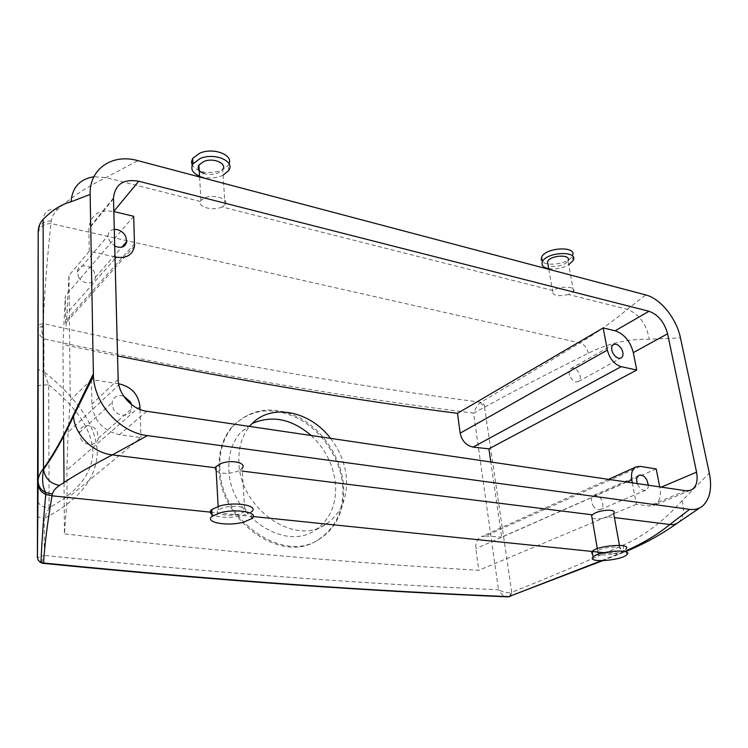 <?xml version="1.0" encoding="UTF-8"?>
<svg xmlns="http://www.w3.org/2000/svg" width="748" height="748" viewBox="0 0 748 748"><rect width="100%" height="100%" fill="white"/><g stroke="black" fill="none" stroke-linecap="round" stroke-linejoin="round"><path stroke-width="0.56" stroke-dasharray="3.74 2.81" d="M114.276 229.374C110.536 229.87 108.46 231.936 108.058 235.592L109.302 240.716L114.706 246.036M78.493 276.825C82.355 284.773 95.005 285.007 95.417 277.246L94.285 271.991C90.405 263.96 77.474 263.81 77.334 271.898L78.493 276.825M114.986 256.844L89.264 251.263L88.881 228.308C90.583 214.844 98.839 209.253 113.668 211.525L113.818 211.562M89.264 251.263L68.994 275.432L66.983 313.188C66.525 320.77 65.983 331.027 65.59 323.192L65.338 295.974L62.944 344.529L117.548 355.926M91.462 379.891L91.882 404.247C93.865 420.685 103.056 430.829 119.437 434.682L140.951 437.58L67.114 498.495L64.431 533.857L64.029 482.357M91.462 379.545L70.256 400.386L68.994 275.432M133.705 216.294L65.338 295.974M119.764 384.023L68.087 432.269L66.862 470.202L67.114 498.495M63.655 434.934L62.944 344.529M68.087 432.269L70.256 400.386M632.35 482.862L636.389 504.302L648.834 505.975L653.135 505.667C659.138 503.161 661.391 497.177 659.904 487.715L659.745 486.901M636.389 504.302L478.785 570.285C359.564 563.309 228.664 552.613 64.431 533.857M140.035 409.455L140.951 437.58M118.623 383.846L91.621 379.573M131.498 404.537L131.704 408.782C130.657 417.262 117.501 417.393 113.35 408.838L112.06 402.723C113.434 396.777 117.305 394.57 123.682 396.113M656.211 468.921L501.656 537.139L490.81 461.993M509.313 596.68L511.426 592.397C507.883 593.267 503.572 592.397 498.486 589.789L473.578 413.13L484.863 407.015C516.055 389.979 550.575 372.046 588.433 353.224C607.479 343.51 627.787 338.844 649.348 339.227L680.465 337.928M510.155 596.399L511.735 592.304C545.498 578.933 582.692 563.179 623.318 545.04C643.944 536.064 663.541 521.272 682.12 500.674L709.31 473.073M37.428 515.363C37.634 516.84 39.906 517.878 44.225 518.476L44.291 555.399C227.093 574.174 369.11 583.936 498.486 589.789C500.674 593.557 503.245 595.885 506.181 596.792M37.512 367.483C37.709 369.39 39.868 370.802 44.001 371.709L43.954 338.853C41.963 334.281 41.374 330.186 42.187 326.567C39.307 326.979 37.755 328.129 37.531 330.018C37.727 332.907 39.868 335.852 43.954 338.853C214.611 375.571 349.896 397.59 473.578 413.13C475.326 408.539 477.579 405.033 480.347 402.639L579.943 342.93C598.063 331.972 613.856 320.77 627.32 309.335L645.72 294.927M511.735 592.304L484.592 407.183L480.347 402.639M484.863 407.015C484.302 404.49 482.965 402.91 480.861 402.274C355.16 385.893 217.677 362.677 43.234 323.622C39.784 323.847 37.886 325.464 37.54 328.475M613.64 513.418L608.208 516.793L614.417 517.569M244.839 511.52L239.295 513.951C228.589 516.962 212.937 514.054 218.369 509.949L223.783 507.565C234.657 504.479 250.29 507.499 244.839 511.52L242.053 468.37L238.864 470.679L242.23 471.1M42.187 326.567L43.234 323.622C44.328 295.189 46.9 261.828 50.939 223.549L51.257 220.95C51.79 216.789 53.95 212.937 57.736 209.412C70.471 197.734 86.534 187.131 105.907 177.603L137.875 160.652M222.081 206.953L220.034 207.738C211.282 210.768 197.837 206.532 200.277 201.446L200.913 200.371L205.765 197.5C215.527 194.106 229.832 199.66 224.998 204.812L222.081 206.953L553.436 290.673C558.382 285.661 577.306 286.297 573.548 291.337L568.471 294.469L627.32 309.335C638.96 313.833 646.3 323.8 649.348 339.227M573.529 291.365L568.003 260.781C566.03 265.568 551.454 268.401 548.05 264.68M640.316 466.406L485.508 535.998L481.525 536.587C477.196 538.644 475.307 542.665 475.85 548.658L478.785 570.285M648.376 485.228C648.366 487.836 647.488 489.482 645.73 490.183C643.018 490.781 640.503 489.257 638.212 485.611L637.296 483.591M485.508 535.998L501.656 537.139M601.261 560.729L626.113 550.696M42.412 563.347C39.307 562.646 37.634 560.748 37.4 557.634L44.291 555.399C42.355 559.317 41.664 561.898 42.215 563.122M37.484 386.146C38.167 385.323 41.907 384.911 48.704 384.883L44.001 371.709C69.097 392.223 95.398 419.104 97.324 451.801C96.642 484.18 70.564 504.685 44.225 518.476L49.078 507.77C42.01 507.368 38.12 504.526 37.419 499.243M48.704 384.883C70.256 402.387 91.621 425.191 92.883 451.483C92.546 477.579 71.425 495.578 49.078 507.77L48.704 384.883M216.172 470.997C221.174 473.895 228 474.11 236.63 471.623L238.864 470.679M592.033 518.018C595.735 519.542 601.13 519.131 608.208 516.793M57.736 209.412C48.975 208.215 44.113 211.516 43.15 219.323M568.471 294.469C558.064 296.741 552.8 295.778 552.669 291.57L553.436 290.673M592.827 505.302C595.034 508.808 597.484 510.258 600.195 509.64C603.281 507.836 603.701 504.47 601.448 499.542C599.223 495.999 596.736 494.568 594.005 495.241C590.995 497.074 590.602 500.421 592.827 505.302M570.49 377.291C573.043 381.181 575.717 382.574 578.513 381.452C580.729 379.619 580.878 376.721 578.933 372.756C576.353 368.829 573.66 367.455 570.846 368.633C568.695 370.475 568.574 373.364 570.49 377.291M80.644 438.421C84.552 446.575 97.259 446.257 98.362 438.104L97.268 431.624C93.285 423.265 80.055 423.882 79.456 432.578L80.644 438.421M251.898 518.57L251.45 511.847L243.072 515.503C229.898 518.242 219.547 517.906 212.011 514.484M224.998 204.812L222.717 169.544L217.855 173.125C213.442 174.742 208.944 174.92 204.372 173.648M229.056 163.756L228.308 165.224L220.987 170.656C207.944 174.387 198.351 172.601 192.199 165.28M223.082 175.182L221.324 175.967C213.975 178.585 206.719 178.66 199.548 176.173M592.089 551.454C585.534 557.625 620.129 555.25 625.767 549.163L626.843 554.689M597.717 551.08C593.248 555.203 616.464 553.614 620.167 549.546L620.186 549.528C624.935 545.367 601.373 546.947 597.764 551.033L597.717 551.08M548.742 268.672C555.773 269.523 562.44 268.223 568.751 264.764M541.552 257.275C536.335 267.307 567.966 265.923 572.285 255.956L573.164 260.472M342.621 484.713C344.389 509.884 335.899 528.481 317.152 540.495C281.154 564.301 220.024 520.926 219.061 469.351C218.332 452.213 222.624 438.085 231.927 426.968C250.15 408.829 272.328 406.052 298.461 418.646C322.042 431.259 340.003 457.888 342.621 484.713M219.837 468.809C219.108 451.661 223.456 437.477 232.88 426.267C251.328 407.95 273.581 405.136 299.658 417.823C323.136 430.549 340.836 457.374 343.472 484.218C345.286 509.388 336.918 527.929 318.358 539.85C282.716 563.468 220.838 520.393 219.837 468.809M311.233 435.523C325.221 448.744 333.29 464.639 335.431 483.217C336.918 504.423 329.971 520.187 314.599 530.51C283.978 551.809 229.86 514.774 228.869 469.94C228.187 454.672 232.151 442.143 240.744 432.353L252.244 423.49M330.569 438.375C339.545 450.034 344.8 462.844 346.315 476.813C347.876 498.262 340.864 514.213 325.277 524.666C294.245 546.274 240.108 508.36 238.958 463.003C238.229 448.304 241.763 436.112 249.561 426.425M115.033 258.724L66.983 313.188M113.481 198.725L88.881 228.963M118.165 379.46L91.882 404.247M146.758 411.269L119.437 434.682M134.603 243.67L65.553 321.201M685.748 490.735L648.834 505.975M661.279 487.126L659.904 487.715M139.932 406.454L66.862 470.202M682.12 500.674C684.607 510.398 683.522 517.541 678.875 522.085L677.024 523.366M200.277 201.446L105.907 177.603L93.893 176.743M626.805 482.049L475.85 548.658M623.318 545.04C623.982 549.817 622.775 552.791 619.709 553.969L603.954 552.669M588.433 353.224C587.068 347.876 584.235 344.445 579.943 342.93L50.939 223.549C43.216 223.886 38.961 227.317 38.176 233.853M253.31 516.55L211.89 512.287M51.257 220.95C43.356 221.286 38.999 224.802 38.195 231.497M95.417 277.246L121.793 247.186M77.334 271.898L108.058 235.592M113.472 198.052L88.881 228.308M134.509 246.036L65.59 323.192M690.067 490.464L653.135 505.667M700.091 507.677L702.606 505.994M636.445 466.761L635.828 467.042M608.517 479.356L481.525 536.587M602.598 560.71L626.235 551.341M600.195 509.64L645.73 490.183M594.005 495.241L638.839 475.41M578.513 381.452L621.083 358.002M570.846 368.633L613.295 344.594M98.362 438.104L131.704 408.782M79.456 432.578L112.06 402.723M218.369 509.949L218.164 506.405M200.913 200.371L199.594 176.967M228.664 170.563L228.308 165.224M597.343 548.639L597.764 551.033M619.428 545.339L620.186 549.528M548.854 269.308L552.707 291.514M232.88 426.267L231.927 426.968M318.358 539.85L317.152 540.495M325.277 524.666L314.599 530.51M250.645 425.173L240.744 432.353"/><path stroke-width="1.12" d="M114.706 246.036C121.298 248.654 125.327 247.139 126.795 241.492L125.561 236.022C122.794 231.562 119.035 229.346 114.276 229.374M113.818 211.562L133.705 216.294L134.509 246.036C132.667 254.881 126.636 258.593 116.417 257.153L114.986 256.844M696.566 472.156L667.581 333.776C664.336 322.164 658.147 314.656 649.002 311.271L138.726 181.231C123.523 178.632 115.099 184.242 113.472 198.052L118.165 379.46C118.203 394.112 132.041 409.446 146.758 411.269L685.748 490.735L690.067 490.464C696.061 487.958 698.221 481.862 696.566 472.156L661.279 487.126M117.548 355.926C245.475 381.667 358.788 400.797 457.477 413.326L603.178 327.942L615.174 330.794C624.225 333.991 630.274 341.266 633.322 352.617L636.744 370.036L488.921 448.856L490.81 461.993M64.029 482.357L63.655 434.934M645.72 294.927C660.662 298.574 676.688 318.882 680.465 337.928L709.31 473.073C712.255 488.07 710.02 499.047 702.606 505.994C699.025 508.883 694.705 509.996 689.647 509.36L147.468 435.617C119.914 432.531 94.248 403.761 93.425 376.02L90.153 194.424C89.143 169.104 112.078 153.256 137.875 160.652L645.72 294.927M118.623 383.846L119.764 384.023C131.685 387.062 138.408 394.533 139.932 406.454L140.035 409.455M123.682 396.113L130.498 402.003L131.498 404.537M632.35 482.862L631.789 479.851C630.779 473.11 632.331 468.744 636.445 466.761L640.316 466.406L656.211 468.921L659.745 486.901M636.744 370.036L621.177 366.66C614.267 364.323 609.648 358.797 607.348 350.083L603.178 327.942M621.177 366.66L473.119 447.098C466.219 445.565 461.899 440.918 460.17 433.157L457.477 413.326M613.108 353.486C611.097 349.41 611.163 346.446 613.295 344.594C616.109 343.435 618.848 344.893 621.532 348.961C623.57 353.075 623.477 356.048 621.279 357.89C618.484 358.993 615.763 357.525 613.108 353.486M506.181 596.792L509.313 596.68M508.257 596.839L510.155 596.399M626.113 550.696C642.784 543.422 657.361 534.689 669.843 524.498L689.647 509.36M619.428 545.339L613.659 513.39C617.773 508.36 597.783 509.697 592.416 514.83L591.621 515.671L597.343 548.639M42.215 563.122L43.543 563.01C44.74 544.254 47.563 521.861 52.033 495.821L52.388 494.035C52.977 491.146 55.343 488.285 59.503 485.443C73.5 476.037 91.134 465.854 112.406 454.887L147.468 435.617M242.053 468.37C247.345 463.04 231.871 459.272 221.221 463.461L215.929 466.649L215.218 467.724L216.172 470.997M59.503 485.443C50.387 483.713 45.067 478.383 43.524 469.464L43.487 468.426C53.398 454.803 63.365 436.991 73.398 414.99L93.35 373.916M211.89 512.287L52.033 495.821L45.74 494.512C43.3 521.019 41.71 543.693 40.962 562.543L38.372 560.476L37.4 557.634L38.195 231.497C38.223 226.981 39.878 222.923 43.15 219.323C52.248 210.132 61.542 204.279 71.041 201.764L90.153 194.424M637.296 483.591C636.043 479.346 636.67 476.57 639.194 475.251C641.934 474.587 644.467 476.102 646.796 479.786L648.376 485.228M473.119 447.098L488.921 448.856M40.962 562.543L43.543 563.01C231.787 581.701 376.768 591.135 508.836 596.652L601.261 560.729M591.621 515.671L592.033 518.018M52.388 494.035L45.759 492.614C42.543 487.023 41.804 479.3 43.524 469.464L43.524 469.464C53.445 455.691 63.421 437.954 73.482 416.253L73.398 414.99M37.409 557.391L38.101 481.104C38.129 477.289 39.925 473.063 43.487 468.426L43.15 219.323M212.011 514.484C209.767 512.969 209.674 511.305 211.74 509.481L219.819 505.929C236.19 501.272 259.631 505.854 251.45 511.847M243.502 522.188C227.486 526.639 203.933 522.413 212.105 516.307L220.202 512.791C236.62 508.173 260.098 512.642 251.898 518.57L243.502 522.188M204.372 173.648C198.846 171.629 197.033 168.758 198.921 165.056L203.671 161.549C213.264 157.276 227.401 163.345 222.717 169.544M192.199 165.28L191.46 161.867L192.675 158.426L199.744 153.172C213.096 147.188 233.357 154.724 229.056 163.756M199.548 176.173C192.442 173.031 190.244 168.917 192.965 163.821L200.053 158.585C214.48 152.143 235.685 161.297 228.664 170.563L223.082 175.182M593.052 557.054C586.469 563.132 621.12 560.738 626.787 554.736L626.843 554.689C634.005 548.536 598.578 550.911 593.136 556.961L593.052 557.054M625.824 549.107C632.958 542.889 597.596 545.236 592.182 551.37L592.089 551.454M568.022 260.743C571.809 254.058 550.294 254.937 547.517 261.604L548.05 264.68M568.751 264.764L573.164 260.472C578.849 250.449 546.573 251.758 542.412 261.753L542.347 261.894C541.113 265.316 543.244 267.578 548.742 268.672M572.332 255.863C577.989 245.793 545.76 247.092 541.617 257.134L541.552 257.275M252.244 423.49C272.076 414.897 291.739 418.908 311.233 435.523M249.561 426.425L250.645 425.173C269.906 402.714 309.476 410.297 330.569 438.375M116.417 257.153L115.033 258.724M138.726 181.231L113.808 211.357M649.002 311.271L615.174 330.794M667.581 333.776L633.322 352.617M607.348 350.083L460.17 433.157M700.091 507.677L678.866 522.095C676.463 524.142 673.452 524.946 669.843 524.498L614.417 517.569M93.425 376.02L73.482 416.253C74.585 434.597 93.238 453.036 112.406 454.887L215.218 467.724M242.23 471.1L592.416 514.83M93.893 176.743C79.849 179.053 72.229 187.383 71.041 201.764M631.789 479.851L626.805 482.049M603.954 552.669L253.31 516.55M45.759 492.614C40.869 490.09 38.316 486.256 38.101 481.104L38.195 231.497M45.806 492.642L45.74 494.512C40.85 492.062 38.298 488.276 38.083 483.152M121.793 247.186L126.795 241.492M41.018 562.561L43.197 563.347C231.226 581.972 376.122 591.369 508.107 596.867L602.598 560.71M635.828 467.042L608.517 479.356M626.235 551.341C643.935 544.077 660.867 534.755 677.024 523.366M212.105 516.307L211.74 509.481M218.164 506.405L215.929 466.649M199.594 176.967L198.921 165.056M192.965 163.821L192.675 158.426M592.182 551.37L593.136 556.961M547.517 261.604L548.854 269.308M541.617 257.134L542.412 261.753"/></g></svg>
